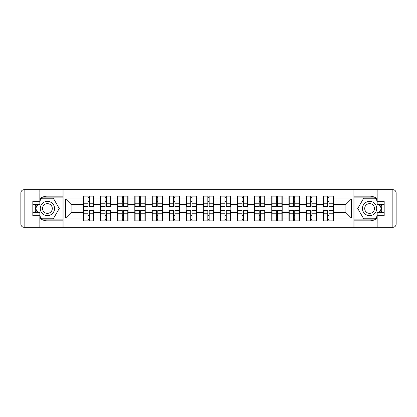<?xml version="1.0" encoding="UTF-8"?>
<svg xmlns="http://www.w3.org/2000/svg" width="417" height="417" viewBox="0 0 417 417"><rect width="100%" height="100%" fill="white"/><g stroke="black" fill="none" stroke-linecap="round" stroke-linejoin="round"><path stroke-width="0.63" d="M39.834 218.253A12.343 12.343 0 0 0 47.408 220.843L62.988 220.843L62.988 227.322L354.012 227.322L354.012 220.843L369.592 220.843A12.343 12.343 0 0 0 377.166 218.253M333.543 215.469L333.214 215.469M323.451 215.469L323.118 215.469M323.118 201.531L323.451 201.531M333.214 201.531L333.543 201.531M333.543 200.103L333.214 200.103M323.451 200.103L323.118 200.103M323.118 216.897L323.451 216.897M333.214 216.897L333.543 216.897M316.425 215.469L316.096 215.469M306.328 215.469L306 215.469M306 201.531L306.328 201.531M316.096 201.531L316.425 201.531M316.425 200.103L316.096 200.103M306.328 200.103L306 200.103M306 216.897L306.328 216.897M316.096 216.897L316.425 216.897M299.307 215.469L298.979 215.469M289.21 215.469L288.882 215.469M288.882 201.531L289.21 201.531M298.979 201.531L299.307 201.531M299.307 200.103L298.979 200.103M289.21 200.103L288.882 200.103M288.882 216.897L289.21 216.897M298.979 216.897L299.307 216.897M282.189 215.469L281.861 215.469M272.092 215.469L271.764 215.469M271.764 201.531L272.092 201.531M281.861 201.531L282.189 201.531M282.189 200.103L281.861 200.103M272.092 200.103L271.764 200.103M271.764 216.897L272.092 216.897M281.861 216.897L282.189 216.897M265.071 215.469L264.738 215.469M254.975 215.469L254.646 215.469M254.646 201.531L254.975 201.531M264.738 201.531L265.071 201.531M265.071 200.103L264.738 200.103M254.975 200.103L254.646 200.103M254.646 216.897L254.975 216.897M264.738 216.897L265.071 216.897M247.948 215.469L247.62 215.469M237.857 215.469L237.523 215.469M237.523 201.531L237.857 201.531M247.62 201.531L247.948 201.531M247.948 200.103L247.62 200.103M237.857 200.103L237.523 200.103M237.523 216.897L237.857 216.897M247.62 216.897L247.948 216.897M230.83 215.469L230.502 215.469M220.734 215.469L220.405 215.469M220.405 201.531L220.734 201.531M230.502 201.531L230.83 201.531M230.83 200.103L230.502 200.103M220.734 200.103L220.405 200.103M220.405 216.897L220.734 216.897M230.502 216.897L230.83 216.897M213.713 215.469L213.384 215.469M203.616 215.469L203.287 215.469M203.287 201.531L203.616 201.531M213.384 201.531L213.713 201.531M213.713 200.103L213.384 200.103M203.616 200.103L203.287 200.103M203.287 216.897L203.616 216.897M213.384 216.897L213.713 216.897M196.595 215.469L196.266 215.469M186.498 215.469L186.17 215.469M186.17 201.531L186.498 201.531M196.266 201.531L196.595 201.531M196.595 200.103L196.266 200.103M186.498 200.103L186.17 200.103M186.17 216.897L186.498 216.897M196.266 216.897L196.595 216.897M179.477 215.469L179.143 215.469M169.38 215.469L169.052 215.469M169.052 201.531L169.38 201.531M179.143 201.531L179.477 201.531M179.477 200.103L179.143 200.103M169.38 200.103L169.052 200.103M169.052 216.897L169.38 216.897M179.143 216.897L179.477 216.897M162.354 215.469L162.025 215.469M152.262 215.469L151.929 215.469M151.929 201.531L152.262 201.531M162.025 201.531L162.354 201.531M162.354 200.103L162.025 200.103M152.262 200.103L151.929 200.103M151.929 216.897L152.262 216.897M162.025 216.897L162.354 216.897M145.236 215.469L144.907 215.469M135.139 215.469L134.811 215.469M134.811 201.531L135.139 201.531M144.907 201.531L145.236 201.531M145.236 200.103L144.907 200.103M135.139 200.103L134.811 200.103M134.811 216.897L135.139 216.897M144.907 216.897L145.236 216.897M128.118 215.469L127.79 215.469M118.021 215.469L117.693 215.469M117.693 201.531L118.021 201.531M127.79 201.531L128.118 201.531M128.118 200.103L127.79 200.103M118.021 200.103L117.693 200.103M117.693 216.897L118.021 216.897M127.79 216.897L128.118 216.897M111 215.469L110.672 215.469M100.904 215.469L100.575 215.469M100.575 201.531L100.904 201.531M110.672 201.531L111 201.531M111 200.103L110.672 200.103M100.904 200.103L100.575 200.103M100.575 216.897L100.904 216.897M110.672 216.897L111 216.897M377.166 198.747A12.343 12.343 0 0 0 369.592 196.157L354.012 196.157L353.903 189.678L353.903 227.322M353.903 189.678L62.988 189.678L62.988 196.157L47.408 196.157A12.343 12.343 0 0 0 39.834 198.747M63.097 227.322L63.097 189.678M345.891 212.561L345.891 204.439L333.543 204.439L333.543 212.561L345.891 212.561L351.38 218.049L351.38 198.951L333.543 198.951L333.543 196.099L323.118 196.099L323.118 204.439L316.425 204.439L316.425 212.561L323.118 212.561L323.118 204.439M351.38 218.049L333.543 218.049L333.543 220.901L323.118 220.901L323.118 218.049L316.425 218.049L316.425 220.901L306 220.901L306 218.049L299.307 218.049L299.307 220.901L288.882 220.901L288.882 218.049L282.189 218.049L282.189 220.901L271.764 220.901L271.764 218.049L265.071 218.049L265.071 220.901L254.646 220.901L254.646 218.049L247.948 218.049L247.948 220.901L237.523 220.901L237.523 218.049L230.83 218.049L230.83 220.901L220.405 220.901L220.405 218.049L213.713 218.049L213.713 220.901L203.287 220.901L203.287 218.049L196.595 218.049L196.595 220.901L186.17 220.901L186.17 218.049L179.477 218.049L179.477 220.901L169.052 220.901L169.052 218.049L162.354 218.049L162.354 220.901L151.929 220.901L151.929 218.049L145.236 218.049L145.236 220.901L134.811 220.901L134.811 218.049L128.118 218.049L128.118 220.901L117.693 220.901L117.693 218.049L111 218.049L111 220.901L100.575 220.901L100.575 218.049L93.882 218.049L93.882 220.901L83.457 220.901L83.457 218.049L65.62 218.049L65.62 198.951L83.457 198.951L83.457 204.439L71.109 204.439L71.109 212.561L83.457 212.561L83.457 204.439M323.118 198.951L316.425 198.951L316.425 196.099L306 196.099L306 198.951L299.307 198.951L299.307 196.099L288.882 196.099L288.882 198.951L282.189 198.951L282.189 196.099L271.764 196.099L271.764 198.951L265.071 198.951L265.071 196.099L254.646 196.099L254.646 198.951L247.948 198.951L247.948 196.099L237.523 196.099L237.523 198.951L230.83 198.951L230.83 196.099L220.405 196.099L220.405 198.951L213.713 198.951L213.713 196.099L203.287 196.099L203.287 198.951L196.595 198.951L196.595 196.099L186.17 196.099L186.17 198.951L179.477 198.951L179.477 196.099L169.052 196.099L169.052 198.951L162.354 198.951L162.354 196.099L151.929 196.099L151.929 198.951L145.236 198.951L145.236 196.099L134.811 196.099L134.811 198.951L128.118 198.951L128.118 196.099L117.693 196.099L117.693 198.951L111 198.951L111 196.099L100.575 196.099L100.575 198.951L93.882 198.951L93.882 196.099L83.457 196.099L83.457 198.951M323.118 212.561L323.118 218.049M316.425 212.561L316.425 218.049M316.425 198.951L316.425 204.439M299.307 212.561L306 212.561L306 204.439L299.307 204.439L299.307 218.049M306 212.561L306 218.049M306 198.951L306 204.439M299.307 198.951L299.307 204.439M282.189 212.561L288.882 212.561L288.882 204.439L282.189 204.439L282.189 218.049M288.882 212.561L288.882 218.049M288.882 198.951L288.882 204.439M282.189 198.951L282.189 204.439M265.071 212.561L271.764 212.561L271.764 204.439L265.071 204.439L265.071 218.049M271.764 212.561L271.764 218.049M271.764 198.951L271.764 204.439M265.071 198.951L265.071 204.439M247.948 212.561L254.646 212.561L254.646 204.439L247.948 204.439L247.948 218.049M254.646 212.561L254.646 218.049M254.646 198.951L254.646 204.439M247.948 198.951L247.948 204.439M230.83 212.561L237.523 212.561L237.523 204.439L230.83 204.439L230.83 218.049M237.523 212.561L237.523 218.049M237.523 198.951L237.523 204.439M230.83 198.951L230.83 204.439M213.713 212.561L220.405 212.561L220.405 204.439L213.713 204.439L213.713 218.049M220.405 212.561L220.405 218.049M220.405 198.951L220.405 204.439M213.713 198.951L213.713 204.439M196.595 212.561L203.287 212.561L203.287 204.439L196.595 204.439L196.595 218.049M203.287 212.561L203.287 218.049M203.287 198.951L203.287 204.439M196.595 198.951L196.595 204.439M179.477 212.561L186.17 212.561L186.17 204.439L179.477 204.439L179.477 218.049M186.17 212.561L186.17 218.049M186.17 198.951L186.17 204.439M179.477 198.951L179.477 204.439M162.354 212.561L169.052 212.561L169.052 204.439L162.354 204.439L162.354 218.049M169.052 212.561L169.052 218.049M169.052 198.951L169.052 204.439M162.354 198.951L162.354 204.439M145.236 212.561L151.929 212.561L151.929 204.439L145.236 204.439L145.236 218.049M151.929 212.561L151.929 218.049M151.929 198.951L151.929 204.439M145.236 198.951L145.236 204.439M128.118 212.561L134.811 212.561L134.811 204.439L128.118 204.439L128.118 218.049M134.811 212.561L134.811 218.049M134.811 198.951L134.811 204.439M128.118 198.951L128.118 204.439M111 212.561L117.693 212.561L117.693 204.439L111 204.439L111 218.049M117.693 212.561L117.693 218.049M117.693 198.951L117.693 204.439M111 198.951L111 204.439M93.882 212.561L100.575 212.561L100.575 204.439L93.882 204.439L93.882 218.049M100.575 212.561L100.575 218.049M100.575 198.951L100.575 204.439M93.882 198.951L93.882 204.439M93.882 215.469L93.549 215.469M83.786 215.469L83.457 215.469M83.457 201.531L83.786 201.531M93.549 201.531L93.882 201.531M93.882 200.103L93.549 200.103M83.786 200.103L83.457 200.103M83.457 216.897L83.786 216.897M93.549 216.897L93.882 216.897M83.457 212.561L83.457 218.049M71.109 212.561L65.62 218.049M65.62 198.951L71.109 204.439M333.543 212.561L333.543 218.049M333.543 198.951L333.543 204.439M351.38 198.951L345.891 204.439M93.549 196.099L93.549 206.634L89.327 206.634L89.327 196.099M88.008 196.099L88.008 206.634L83.786 206.634L83.786 196.099M88.008 197.528L89.327 197.528M89.327 201.588L88.008 201.588M83.786 220.901L83.786 210.366L88.008 210.366L88.008 220.901M89.327 220.901L89.327 210.366L93.549 210.366L93.549 220.901M89.327 219.472L88.008 219.472M88.008 215.412L89.327 215.412M43.842 202.323A7.131 7.131 0 0 0 41.231 212.065A7.131 7.131 0 0 0 50.973 214.677A7.131 7.131 0 0 0 53.584 204.935A7.131 7.131 0 0 0 43.842 202.323M44.963 204.273A4.884 4.884 0 0 0 43.175 210.939A4.884 4.884 0 0 0 49.847 212.727A4.884 4.884 0 0 0 51.635 206.061A4.884 4.884 0 0 0 44.963 204.273M39.834 201.093L41.481 198.242L53.329 198.242L59.256 208.5L53.329 218.758L41.481 218.758L39.834 215.907M37.806 212.394L35.56 208.5L37.806 204.606M373.158 202.323A7.131 7.131 0 0 0 363.416 204.935A7.131 7.131 0 0 0 366.027 214.677A7.131 7.131 0 0 0 375.769 212.065A7.131 7.131 0 0 0 373.158 202.323M372.037 204.273A4.884 4.884 0 0 0 365.365 206.061A4.884 4.884 0 0 0 367.153 212.727A4.884 4.884 0 0 0 373.825 210.939A4.884 4.884 0 0 0 372.037 204.273M377.166 215.907L375.519 218.758L363.671 218.758L357.744 208.5L363.671 198.242L375.519 198.242L377.166 201.093M379.194 204.606L381.44 208.5L379.194 212.394M35.69 204.606A12.343 12.343 0 0 0 35.69 212.394M62.988 189.678L39.834 189.678L39.834 204.606L32.813 204.606M62.988 227.322L24.144 227.322A3.294 3.294 0 0 1 20.85 224.028L20.85 192.972A3.294 3.294 0 0 1 24.144 189.678L39.834 189.678M62.988 220.843L62.988 196.157M32.813 212.394L39.834 212.394L39.834 227.322M39.834 201.312L32.813 201.312L32.813 215.688L39.834 215.688M62.988 197.908L41.293 197.908L39.834 200.436M39.834 216.564L41.293 219.092L62.988 219.092M37.426 204.606L35.179 208.5L37.426 212.394M381.31 212.394A12.343 12.343 0 0 0 381.31 204.606M354.012 227.322L377.166 227.322L377.166 212.394L384.187 212.394M354.012 189.678L392.856 189.678A3.294 3.294 0 0 1 396.15 192.972L396.15 224.028A3.294 3.294 0 0 1 392.856 227.322L377.166 227.322M354.012 196.157L354.012 220.843M384.187 204.606L377.166 204.606L377.166 189.678M377.166 215.688L384.187 215.688L384.187 201.312L377.166 201.312M354.012 219.092L375.707 219.092L377.166 216.564M377.166 200.436L375.707 197.908L354.012 197.908M379.574 212.394L381.821 208.5L379.574 204.606M110.672 196.099L110.672 206.634L106.444 206.634L106.444 196.099M105.126 196.099L105.126 206.634L100.904 206.634L100.904 196.099M105.126 197.528L106.444 197.528M106.444 201.588L105.126 201.588M127.79 196.099L127.79 206.634L123.562 206.634L123.562 196.099M122.249 196.099L122.249 206.634L118.021 206.634L118.021 196.099M122.249 197.528L123.562 197.528M123.562 201.588L122.249 201.588M144.907 196.099L144.907 206.634L140.68 206.634L140.68 196.099M139.367 196.099L139.367 206.634L135.139 206.634L135.139 196.099M139.367 197.528L140.68 197.528M140.68 201.588L139.367 201.588M162.025 196.099L162.025 206.634L157.803 206.634L157.803 196.099M156.484 196.099L156.484 206.634L152.262 206.634L152.262 196.099M156.484 197.528L157.803 197.528M157.803 201.588L156.484 201.588M179.143 196.099L179.143 206.634L174.921 206.634L174.921 196.099M173.602 196.099L173.602 206.634L169.38 206.634L169.38 196.099M173.602 197.528L174.921 197.528M174.921 201.588L173.602 201.588M100.904 220.901L100.904 210.366L105.126 210.366L105.126 220.901M106.444 220.901L106.444 210.366L110.672 210.366L110.672 220.901M106.444 219.472L105.126 219.472M105.126 215.412L106.444 215.412M118.021 220.901L118.021 210.366L122.249 210.366L122.249 220.901M123.562 220.901L123.562 210.366L127.79 210.366L127.79 220.901M123.562 219.472L122.249 219.472M122.249 215.412L123.562 215.412M135.139 220.901L135.139 210.366L139.367 210.366L139.367 220.901M140.68 220.901L140.68 210.366L144.907 210.366L144.907 220.901M140.68 219.472L139.367 219.472M139.367 215.412L140.68 215.412M152.262 220.901L152.262 210.366L156.484 210.366L156.484 220.901M157.803 220.901L157.803 210.366L162.025 210.366L162.025 220.901M157.803 219.472L156.484 219.472M156.484 215.412L157.803 215.412M169.38 220.901L169.38 210.366L173.602 210.366L173.602 220.901M174.921 220.901L174.921 210.366L179.143 210.366L179.143 220.901M174.921 219.472L173.602 219.472M173.602 215.412L174.921 215.412M196.266 196.099L196.266 206.634L192.039 206.634L192.039 196.099M190.72 196.099L190.72 206.634L186.498 206.634L186.498 196.099M190.72 197.528L192.039 197.528M192.039 201.588L190.72 201.588M186.498 220.901L186.498 210.366L190.72 210.366L190.72 220.901M192.039 220.901L192.039 210.366L196.266 210.366L196.266 220.901M192.039 219.472L190.72 219.472M190.72 215.412L192.039 215.412M213.384 196.099L213.384 206.634L209.157 206.634L209.157 196.099M207.843 196.099L207.843 206.634L203.616 206.634L203.616 196.099M207.843 197.528L209.157 197.528M209.157 201.588L207.843 201.588M203.616 220.901L203.616 210.366L207.843 210.366L207.843 220.901M209.157 220.901L209.157 210.366L213.384 210.366L213.384 220.901M209.157 219.472L207.843 219.472M207.843 215.412L209.157 215.412M230.502 196.099L230.502 206.634L226.28 206.634L226.28 196.099M224.961 196.099L224.961 206.634L220.734 206.634L220.734 196.099M224.961 197.528L226.28 197.528M226.28 201.588L224.961 201.588M220.734 220.901L220.734 210.366L224.961 210.366L224.961 220.901M226.28 220.901L226.28 210.366L230.502 210.366L230.502 220.901M226.28 219.472L224.961 219.472M224.961 215.412L226.28 215.412M247.62 196.099L247.62 206.634L243.398 206.634L243.398 196.099M242.079 196.099L242.079 206.634L237.857 206.634L237.857 196.099M242.079 197.528L243.398 197.528M243.398 201.588L242.079 201.588M237.857 220.901L237.857 210.366L242.079 210.366L242.079 220.901M243.398 220.901L243.398 210.366L247.62 210.366L247.62 220.901M243.398 219.472L242.079 219.472M242.079 215.412L243.398 215.412M264.738 196.099L264.738 206.634L260.516 206.634L260.516 196.099M259.197 196.099L259.197 206.634L254.975 206.634L254.975 196.099M259.197 197.528L260.516 197.528M260.516 201.588L259.197 201.588M254.975 220.901L254.975 210.366L259.197 210.366L259.197 220.901M260.516 220.901L260.516 210.366L264.738 210.366L264.738 220.901M260.516 219.472L259.197 219.472M259.197 215.412L260.516 215.412M281.861 196.099L281.861 206.634L277.633 206.634L277.633 196.099M276.32 196.099L276.32 206.634L272.092 206.634L272.092 196.099M276.32 197.528L277.633 197.528M277.633 201.588L276.32 201.588M272.092 220.901L272.092 210.366L276.32 210.366L276.32 220.901M277.633 220.901L277.633 210.366L281.861 210.366L281.861 220.901M277.633 219.472L276.32 219.472M276.32 215.412L277.633 215.412M298.979 196.099L298.979 206.634L294.751 206.634L294.751 196.099M293.438 196.099L293.438 206.634L289.21 206.634L289.21 196.099M293.438 197.528L294.751 197.528M294.751 201.588L293.438 201.588M289.21 220.901L289.21 210.366L293.438 210.366L293.438 220.901M294.751 220.901L294.751 210.366L298.979 210.366L298.979 220.901M294.751 219.472L293.438 219.472M293.438 215.412L294.751 215.412M316.096 196.099L316.096 206.634L311.874 206.634L311.874 196.099M310.556 196.099L310.556 206.634L306.328 206.634L306.328 196.099M310.556 197.528L311.874 197.528M311.874 201.588L310.556 201.588M306.328 220.901L306.328 210.366L310.556 210.366L310.556 220.901M311.874 220.901L311.874 210.366L316.096 210.366L316.096 220.901M311.874 219.472L310.556 219.472M310.556 215.412L311.874 215.412M333.214 196.099L333.214 206.634L328.992 206.634L328.992 196.099M327.673 196.099L327.673 206.634L323.451 206.634L323.451 196.099M327.673 197.528L328.992 197.528M328.992 201.588L327.673 201.588M323.451 220.901L323.451 210.366L327.673 210.366L327.673 220.901M328.992 220.901L328.992 210.366L333.214 210.366L333.214 220.901M328.992 219.472L327.673 219.472M327.673 215.412L328.992 215.412M88.008 203.251L83.786 203.251M88.008 206.493L83.786 206.493M93.549 203.251L89.327 203.251M93.549 206.493L89.327 206.493M89.327 213.749L93.549 213.749M89.327 210.507L93.549 210.507M83.786 213.749L88.008 213.749M83.786 210.507L88.008 210.507M39.834 192.972L24.144 192.972L24.144 224.028L39.834 224.028M20.85 192.972L24.144 192.972L24.144 189.678M24.144 227.322L24.144 224.028L20.85 224.028M377.166 224.028L392.856 224.028L392.856 192.972L377.166 192.972M396.15 224.028L392.856 224.028L392.856 227.322M392.856 189.678L392.856 192.972L396.15 192.972M105.126 203.251L100.904 203.251M105.126 206.493L100.904 206.493M110.672 203.251L106.444 203.251M110.672 206.493L106.444 206.493M122.249 203.251L118.021 203.251M122.249 206.493L118.021 206.493M127.79 203.251L123.562 203.251M127.79 206.493L123.562 206.493M139.367 203.251L135.139 203.251M139.367 206.493L135.139 206.493M144.907 203.251L140.68 203.251M144.907 206.493L140.68 206.493M156.484 203.251L152.262 203.251M156.484 206.493L152.262 206.493M162.025 203.251L157.803 203.251M162.025 206.493L157.803 206.493M173.602 203.251L169.38 203.251M173.602 206.493L169.38 206.493M179.143 203.251L174.921 203.251M179.143 206.493L174.921 206.493M106.444 213.749L110.672 213.749M106.444 210.507L110.672 210.507M100.904 213.749L105.126 213.749M100.904 210.507L105.126 210.507M123.562 213.749L127.79 213.749M123.562 210.507L127.79 210.507M118.021 213.749L122.249 213.749M118.021 210.507L122.249 210.507M140.68 213.749L144.907 213.749M140.68 210.507L144.907 210.507M135.139 213.749L139.367 213.749M135.139 210.507L139.367 210.507M157.803 213.749L162.025 213.749M157.803 210.507L162.025 210.507M152.262 213.749L156.484 213.749M152.262 210.507L156.484 210.507M174.921 213.749L179.143 213.749M174.921 210.507L179.143 210.507M169.38 213.749L173.602 213.749M169.38 210.507L173.602 210.507M190.72 203.251L186.498 203.251M190.72 206.493L186.498 206.493M196.266 203.251L192.039 203.251M196.266 206.493L192.039 206.493M192.039 213.749L196.266 213.749M192.039 210.507L196.266 210.507M186.498 213.749L190.72 213.749M186.498 210.507L190.72 210.507M207.843 203.251L203.616 203.251M207.843 206.493L203.616 206.493M213.384 203.251L209.157 203.251M213.384 206.493L209.157 206.493M209.157 213.749L213.384 213.749M209.157 210.507L213.384 210.507M203.616 213.749L207.843 213.749M203.616 210.507L207.843 210.507M224.961 203.251L220.734 203.251M224.961 206.493L220.734 206.493M230.502 203.251L226.28 203.251M230.502 206.493L226.28 206.493M226.28 213.749L230.502 213.749M226.28 210.507L230.502 210.507M220.734 213.749L224.961 213.749M220.734 210.507L224.961 210.507M242.079 203.251L237.857 203.251M242.079 206.493L237.857 206.493M247.62 203.251L243.398 203.251M247.62 206.493L243.398 206.493M243.398 213.749L247.62 213.749M243.398 210.507L247.62 210.507M237.857 213.749L242.079 213.749M237.857 210.507L242.079 210.507M259.197 203.251L254.975 203.251M259.197 206.493L254.975 206.493M264.738 203.251L260.516 203.251M264.738 206.493L260.516 206.493M260.516 213.749L264.738 213.749M260.516 210.507L264.738 210.507M254.975 213.749L259.197 213.749M254.975 210.507L259.197 210.507M276.32 203.251L272.092 203.251M276.32 206.493L272.092 206.493M281.861 203.251L277.633 203.251M281.861 206.493L277.633 206.493M277.633 213.749L281.861 213.749M277.633 210.507L281.861 210.507M272.092 213.749L276.32 213.749M272.092 210.507L276.32 210.507M293.438 203.251L289.21 203.251M293.438 206.493L289.21 206.493M298.979 203.251L294.751 203.251M298.979 206.493L294.751 206.493M294.751 213.749L298.979 213.749M294.751 210.507L298.979 210.507M289.21 213.749L293.438 213.749M289.21 210.507L293.438 210.507M310.556 203.251L306.328 203.251M310.556 206.493L306.328 206.493M316.096 203.251L311.874 203.251M316.096 206.493L311.874 206.493M311.874 213.749L316.096 213.749M311.874 210.507L316.096 210.507M306.328 213.749L310.556 213.749M306.328 210.507L310.556 210.507M327.673 203.251L323.451 203.251M327.673 206.493L323.451 206.493M333.214 203.251L328.992 203.251M333.214 206.493L328.992 206.493M328.992 213.749L333.214 213.749M328.992 210.507L333.214 210.507M323.451 213.749L327.673 213.749M323.451 210.507L327.673 210.507"/></g></svg>
